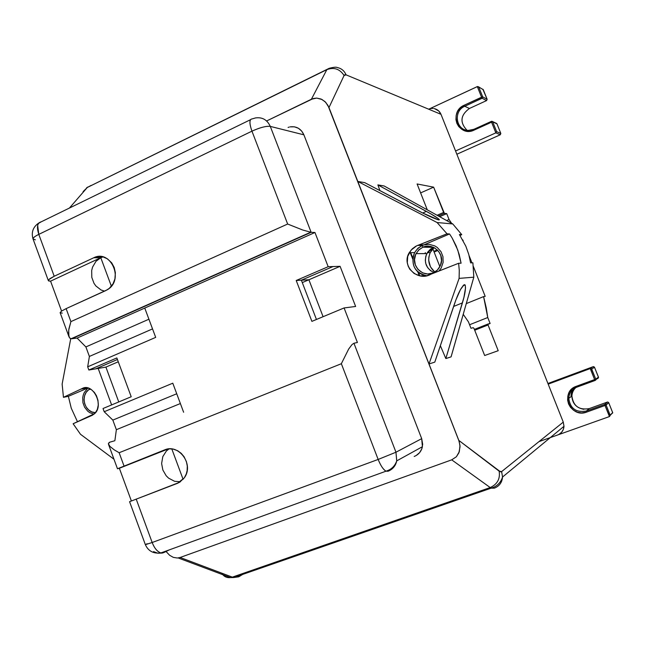 <?xml version="1.0" encoding="UTF-8"?>
<svg xmlns="http://www.w3.org/2000/svg" width="645" height="645" viewBox="0 0 645 645"><rect width="100%" height="100%" fill="white"/><g stroke="black" fill="none" stroke-linecap="round" stroke-linejoin="round"><path stroke-width="0.97" d="M434.69 108.715L438.777 110.996L440.995 114.318L563.27 422.12L563.988 426.232L563.319 429.473L561.626 432.255L559.054 434.343M558.32 434.714L557.562 435.02C561.472 433.424 563.617 430.513 563.988 426.305L502.544 477.018C502.084 482.444 499.375 486.153 494.417 488.136L491.168 488.16L490.208 487.556L232.337 577.138L233.675 577.541L238.723 576.815L242.705 574.405L238.723 576.815L233.667 577.541L232.337 577.138L490.208 487.556L451.71 459.845L456.394 456.741L458.901 452.79L460.046 446.751L459.24 441.623L327.91 105.32L324.87 101.499L321.017 99.024L316.695 98.088L313.422 98.483L266.82 120.865L311.39 99.241L326.846 69.652L87.293 187.477L69.41 208.069L87.293 187.477L329.16 68.322C333.675 67.161 336.408 66.911 337.359 67.572C341.431 68.386 344.341 70.813 346.075 74.852L344.882 74.723L344.091 75.497L328.974 107.554L458.813 440.406L500.544 471.858L501.616 471.608L563.27 422.12L440.995 114.318L346.075 74.852L440.995 114.318C439.624 111.166 437.31 109.255 434.053 108.578M429.151 109.037L429.917 108.787M430.707 108.61L431.505 108.489M432.311 108.441L433.118 108.465M98.177 368.424L111.625 404.915L98.177 368.424M166.475 551.943L169.651 555.297L173.344 557.377L177.319 558.014L180.124 557.474L451.71 459.845L180.124 557.474L232.337 577.138L180.124 557.474L177.319 558.014L173.344 557.377L169.651 555.297L166.475 551.943M449.041 219.51L451.573 223.275L449.041 219.51L446.719 213.632L449.041 219.51L446.638 220.55L449.041 219.51M462.731 239.884L463.191 240.722L462.731 239.884M469.109 255.694L471.93 262.829L469.109 255.694M473.414 266.562L485.193 296.361L483.597 296.603L486.282 307.979L487.757 317.525L490.119 323.492L488.08 323.992L488.047 324.967L498.214 350.703L484.661 355.508L474.027 328.507L473.245 327.684L470.963 328.257L468.455 321.887L463.231 314.317L468.455 321.887L470.963 328.257L473.245 327.684L474.027 328.507L484.661 355.508L498.214 350.703L488.047 324.967L474.712 330.232L488.047 324.967L488.08 323.992L474.381 329.41L490.119 323.492L487.757 317.525L469.576 324.741L487.757 317.525L483.597 296.603L485.193 296.361L473.414 266.562M439.874 266.683L432.835 248.785L439.874 266.683M427.288 209.843L417.097 183.962L433.634 187.155L443.615 212.431L444.381 213.35L446.719 213.632L439.656 216.68L446.719 213.632L444.381 213.35L438.35 215.962L444.381 213.35L433.634 187.155L420.613 192.903L433.634 187.155L417.097 183.962L427.288 209.843M91.155 185.397L87.293 187.477L83.108 191.613L87.293 187.477M221.67 573.123C223.71 576.493 226.653 577.985 230.499 577.589L232.337 577.138L230.499 577.589L178.149 557.941M230.499 577.589L233.667 577.541L491.159 488.152C501.012 485.314 502.455 476.768 502.544 477.018C502.084 482.444 499.375 486.153 494.417 488.136L491.159 488.152L490.208 487.556C497.368 484.25 500.351 478.784 499.141 471.156L458.813 440.406L459.99 445.453L459.313 451.677L456.394 456.741L451.71 459.845L490.208 487.556C497.368 484.25 500.351 478.784 499.141 471.156L501.616 471.608L502.544 477.018L501.616 471.608L563.27 422.12L563.988 426.305M337.359 67.572C341.439 68.386 344.341 70.813 346.075 74.852L344.091 75.497C339.786 68.942 334.037 66.991 326.846 69.652L311.39 99.241L316.695 98.088L322.024 99.499L325.733 102.345L328.974 107.554L344.091 75.497C339.786 68.942 334.037 66.991 326.846 69.652M437.084 215.261L443.615 212.431L437.084 215.261L452.774 223.944L461.764 234.659L460.03 235.449L461.764 234.659L452.774 223.944L419.395 205.473L437.084 215.261M437.826 250.47L434.117 252.034L437.826 250.47M473.583 268.247L474.01 268.07L473.583 268.247M437.278 249.905L433.851 251.357L437.278 249.905M466.287 303.593L483.597 296.603L466.287 303.593M500.818 133.451L496.989 123.864L496.247 123.284L496.972 123.856L500.818 133.451L500.27 134.773L500.818 133.451L496.61 131.612L495.844 132.862L496.61 131.612L492.707 121.873L496.61 131.612L500.818 133.451L496.972 123.856L492.707 121.873L491.571 122.195L495.844 132.862L500.278 134.773L456.853 154.236L500.27 134.773L495.844 132.862L455.555 150.978L495.844 132.862L491.571 122.195L473.099 130.524L469.342 131.298L465.311 130.887L461.602 129.202L458.692 126.509L456.845 123.284L455.95 119.623L456.152 115.52L457.587 111.488L460.095 108.094L464.166 105.24L481.565 97.202L477.316 86.583L428.707 109.207L477.534 86.519L478.824 87.204L482.71 96.895L487.12 99.257L483.29 89.711L478.348 86.696M496.972 123.856L492.707 121.873L491.571 122.195L491.401 121.365L491.974 121.292L491.417 121.365L491.571 122.195L474.091 130.113C458.498 137.861 448.178 111.916 464.166 105.24L482.71 96.895L482.154 98.242L486.572 100.588L469.423 108.473L486.572 100.588L482.154 98.242L464.763 106.272L469.423 108.473C460.417 115.124 459.595 122.381 466.972 130.242C459.595 122.381 460.417 115.124 469.423 108.473L464.763 106.272C453.04 111.021 455.894 130.419 468.318 130.387M456.853 154.244L500.278 134.773L500.834 133.499M496.561 123.388L496.997 123.905M473.898 129.314L468.496 130.387C455.967 130.613 452.951 111.061 464.763 106.272L464.166 105.24L464.763 106.272L482.154 98.242L482.71 96.895L487.12 99.257L486.628 100.555M491.998 121.292L492.707 121.873L491.417 121.365M486.62 100.572L469.423 108.473C460.441 115.133 459.619 122.381 466.972 130.242M481.565 97.202L477.316 86.583L478.824 87.204L482.71 96.895L481.565 97.202M491.361 121.389L473.954 129.282L474.091 130.113L473.938 129.282L491.369 121.381M487.136 99.314L483.315 89.768M482.847 89.228L487.128 99.266L486.572 100.588L487.144 99.298M483.307 89.719L482.903 89.252M576.848 387.153L595.125 380.437L595.722 379.115L594.617 379.566L595.722 379.115L591.376 368.722L590.207 368.553L594.617 379.566L576.316 386.299L576.848 387.153C571.849 389.257 569.148 392.99 568.745 398.352C570.236 408.567 576.114 412.792 586.37 411.026L586.611 412.107L586.37 411.026L589.256 408.599L586.37 411.026L604.744 404.423L606.098 405.028L604.744 404.423L607.356 402.077L604.744 404.423L605.002 405.495L586.611 412.107C570.204 418.678 559.505 391.765 576.316 386.299L576.848 387.153C571.922 389.225 569.229 392.886 568.753 398.159C570.132 408.487 576.001 412.776 586.37 411.026L604.744 404.423L605.002 405.495L606.098 405.028L610.146 415.13L609.638 416.46L605.002 405.495L609.428 416.565L538.962 441.632L609.428 416.565L610.146 415.13L612.742 412.865L608.695 402.682L606.098 405.028L610.146 415.13L612.677 412.623L608.687 402.665L605.002 405.495L586.611 412.107L581.621 412.913L577.388 412.187L573.502 410.212L570.462 407.269L568.535 403.883L567.624 400.134L567.85 396.014L569.374 392.071L572.026 388.854L576.316 386.299L594.617 379.566L590.207 368.553L593.174 366.683L547.928 383.485L593.174 366.683L590.207 368.553L548.185 384.146L590.433 368.497L591.699 369.061L595.722 379.115L598.471 377.172L594.505 367.271L591.699 369.061L594.505 367.271L593.174 366.683L594.513 367.271L598.479 377.164L597.899 378.462L596.319 379.042L597.899 378.462L598.544 377.462L594.505 367.271M589.256 408.599C579.033 410.325 573.252 406.108 571.889 395.933C572.131 392.233 573.703 389.217 576.598 386.895C573.647 389.266 572.075 392.345 571.881 396.127C573.349 406.189 579.137 410.341 589.256 408.599L607.356 402.077L589.256 408.599M575.211 386.758L575.211 386.758C572.381 389.475 570.986 392.797 571.027 396.731M583.798 409.293C576.34 407.898 572.373 403.512 571.881 396.127L568.745 398.352C569.124 392.999 571.809 389.266 576.799 387.145L595.101 380.429L594.617 379.566L595.101 380.429L595.722 379.115L598.463 377.156L595.448 380.252M608.695 402.682L607.84 402.029M113.972 459.232L80.488 434.279L113.972 459.232M62.13 384.097L70.732 338.673L62.13 384.097L63.46 397.32L82.342 388.435L85.205 387.742L88.228 388.097L91.211 389.491L94.396 392.434L96.46 395.748L97.967 400.319L98.266 405.052L97.331 409.406L95.307 412.913L92.412 415.227L73.119 423.741L80.488 434.279L73.119 423.741L94.613 413.655C104.385 405.415 92.88 382.412 82.197 388.5L63.46 397.32L62.13 384.097M68.37 396.32L71.273 408.237L77.505 421.79L71.273 408.237L68.37 396.32L63.46 397.32L68.37 396.32L87.897 388.008L68.37 396.32M93.993 414.203L89.671 412.598L87.647 411.091L84.576 407.189L82.947 402.746L82.721 397.651L83.245 395.087L84.205 392.676L87.156 388.846L84.205 392.676L83.245 395.087L82.721 397.651L82.947 402.746L84.576 407.189L87.647 411.091L89.671 412.598L93.993 414.203M87.317 387.879L81.141 389.088L87.317 387.879M86.099 387.734L82.197 388.5L86.099 387.734M88.147 388.072L87.156 388.846M95.492 412.695L91.84 411.929L88.72 410.01L86.245 407.14L84.64 403.577L84.06 399.666L84.584 395.812L86.14 392.394L88.768 389.62C79.98 395.949 84.6 412.615 95.492 412.695M464.247 284.663L465.23 285.171L465.521 287.904L463.932 297.321L445.84 358.564L451.065 356.878L473.817 277.189L459.103 278.382L428.998 363.982L434.803 362.111L455.83 300.102L460.417 289.669L464.013 284.767M451.282 356.185L451.065 356.878L445.84 358.564L462.417 302.892C465.093 294.023 465.98 288.033 465.085 284.913C462.247 285.227 458.676 291.653 454.378 304.182L434.803 362.111L428.998 363.982L357.806 181.455L364.715 182.64L417.476 210.334C426.49 215.067 433.456 218.244 438.374 219.848C440.366 219.663 436.367 216.849 426.385 211.391L422.685 213.003L426.385 211.391L377.881 184.897L384.122 185.97L419.395 205.473L384.122 185.97L377.881 184.897L379.929 190.622L377.881 184.897L431.126 214.051L438.149 218.494L439.422 219.743L438.713 219.921L422.854 213.084L364.715 182.64L357.806 181.455L437.092 222.533L452.774 223.944L437.092 222.533L357.806 181.455L428.998 363.982L459.103 278.382L459.272 270.376L458.635 263.273L427.014 275.689L419.895 275.85L414.154 273.52L409.769 269.199L408.156 266.071L407.285 262.62L407.713 256.428L411.018 250.163L416.638 245.842L447.017 233.804L437.092 222.533L447.017 233.804L449.557 233.95L423.829 244.915L429.256 244.342L434.819 245.914L437.286 247.486L441.019 251.711L442.954 256.629L443.139 262.354L441.204 268.014L438.963 271.037L441.204 268.014L443.139 262.354L442.954 256.629L441.019 251.711L437.286 247.486L434.819 245.914L429.256 244.342L423.829 244.915L449.557 233.95L452.137 237.997L449.557 233.95L447.017 233.804L419.387 244.81L423.829 244.915L419.387 244.81L417.67 245.39L422.233 245.487L423.829 244.915L422.233 245.487C414.122 250.042 411.325 256.887 413.856 266.014C416.065 271.472 420.322 274.73 426.635 275.778C414.533 272.416 410.51 264.708 414.566 252.647L417.952 248.236L422.233 245.487L417.67 245.39L415.517 246.43L412.332 248.785L409.365 252.493C400.755 265.667 417.605 282.252 430.925 274.214L458.635 263.273L459.272 270.376L459.103 278.382L473.817 277.189L451.282 356.185M419.274 275.713L417.718 271.739M412.776 259.121L410.236 252.647M412.865 258.113L410.728 252.647M472.89 262.797L473.817 277.189L472.89 262.797L470.608 262.87L468.746 254.348L465.819 246.164L459.401 234.522L461.764 234.659L459.401 234.522L465.819 246.164L468.746 254.348L470.608 262.87L472.89 262.797M419.806 275.834L418.46 272.4M434.101 247.607L431.561 250.316L429.989 253.098L428.869 257.033L428.715 260.37L430.433 266.804L434.811 272.085C428.78 266.675 427.264 260.153 430.255 252.517L434.101 247.607M453.612 306.456L462.417 302.892L453.612 306.456M440.358 345.672L445.84 358.564L440.358 345.672M461.094 263.192L457.797 250.123L452.137 237.997L456.168 245.955L459.167 254.396L461.094 263.192L458.635 263.273L461.094 263.192M433.029 272.988L427.683 273.996L422.701 272.891L417.912 269.344L415.324 264.861L414.517 259.669L415.638 254.541L418.5 250.212L422.902 247.188L422.265 245.576L423.829 244.915L422.265 245.576L422.902 247.188L429.256 246.188L434.907 248.067L438.737 251.566L440.769 255.452L441.503 260.653L440.309 265.788L437.342 270.102L433.029 272.988C436.56 271.553 439.14 268.755 440.769 264.595C445.179 253.751 432.787 242.52 422.902 247.188L419.065 249.663L416.057 253.638C409.736 264.756 422.257 277.858 433.029 272.988M425.361 252.655L424.902 253.614M433.472 247.358L422.902 247.188L433.529 247.333L430.441 249.164L427.603 252.251L425.837 256.097L425.313 260.314L425.837 263.692L427.595 267.506L430.417 270.578L433.948 272.561C425.982 268.505 423.604 262.192 426.813 253.614L433.472 247.358M429.989 247.301L431.207 246.519M288.081 127.444L289.097 127.105M290.137 126.855L294.41 126.815L298.337 128.234L301.65 131.032L303.892 134.829L421.693 438.656L422.685 444.349L421.814 448.823L419.589 452.661L416.178 455.523M415.203 456.031L414.203 456.45C418.589 454.677 421.322 451.435 422.41 446.719L421.693 438.656L303.892 134.829L270.287 126.396C266.143 125.92 260.032 127.508 251.953 131.161L287.654 224.033L302.795 230.039L311.148 232.329L71.748 338.746L77.11 338.085L314.962 232.498L311.148 232.329L270.287 126.396C267.199 119.744 262.225 116.93 255.364 117.962M163.54 552.725L169.417 549.83L163.54 552.725L161.089 552.999C157.372 551.757 154.397 548.258 152.172 542.501C154.477 548.306 157.372 551.789 160.847 552.942L163.54 552.725M308.891 279.761L323.089 316.703L308.891 279.761L340.1 266.329L302.287 282.599L308.891 279.761L301.368 280.196L316.445 319.477L301.368 280.196L308.891 279.761M355.629 306.464L340.1 266.329L333.022 266.554L301.368 280.196L333.022 266.554L328.168 266.699L296.216 280.494L301.368 280.196L296.216 280.494L311.898 321.371L344.083 307.947L355.629 306.464L344.083 307.947L357.419 342.487L353.936 343.237L357.419 342.487L344.083 307.947L311.898 321.371L296.216 280.494L328.168 266.699L340.1 266.329L355.629 306.464M118.269 361.781L105.901 367.102L118.761 401.94L105.901 367.102L118.269 361.781M117.43 359.499L95.774 368.835L105.901 367.102L95.774 368.835L117.43 359.499M255.525 117.922L252.122 118.914C249.252 119.172 249.196 123.251 251.953 131.161C249.236 123.348 249.284 119.269 252.122 118.914L255.517 117.93C262.338 116.995 267.264 119.817 270.287 126.396L311.148 232.329L314.962 232.498L144.754 308.06L155.695 337.375L87.68 366.82L155.695 337.375L144.754 308.06L77.11 338.085L85.89 346.929L89.389 356.435L152.534 328.902L89.389 356.435L87.68 366.82L88.857 370.02L116.85 357.935L131.209 396.748L103.023 408.511L104.2 411.728L112.835 420.097L116.366 429.691L180.374 403.544L116.366 429.691L114.963 440.084L116.366 429.691L112.835 420.097L104.2 411.728L103.023 408.511L131.209 396.748L116.85 357.935L88.857 370.02L95.774 368.835L88.857 370.02L87.68 366.82L89.389 356.435L85.89 346.929L77.11 338.085L71.748 338.746L311.148 232.329L302.795 230.039L287.654 224.033L70.902 321.621L68.926 328.805L68.475 333.626L69.378 337.593L70.66 338.649L71.659 338.504M289.976 126.888C296.41 126.033 301.046 128.686 303.892 134.829L270.287 126.396C266.369 125.872 260.257 127.46 251.953 131.161L38.797 234.369L37.66 225.46M38.507 223.396L41.167 221.848C37.265 222.799 36.475 226.967 38.797 234.369L54.212 276.253L93.727 257.774L97.532 256.613L103.015 256.879L107.449 258.839L111.722 262.886L114.213 267.522L115.374 272.73L114.915 278.946L113.02 283.832L109.287 288.371L105.877 290.54L66.121 308.632L107.384 289.734C124.622 279.938 110.682 248.97 93.727 257.774L54.212 276.253L38.797 234.369C34.838 236.336 32.919 237.876 33.048 238.981C33.064 237.779 34.975 236.239 38.797 234.369L251.953 131.161L287.654 224.033L70.902 321.621L66.121 308.632L70.902 321.621L68.717 330.127L68.902 336.561L60.114 312.632L61.702 310.979L66.121 308.632L61.702 310.979L60.122 312.672M35.386 239.835L33.048 238.989C31.097 232.289 33.032 226.943 38.853 222.96M114.874 440.728L109.771 442.188L114.874 440.728M109.771 442.188L108.36 443.687L109.908 446.38L114.213 449.839L119.14 452.734L341.35 363.716L378.155 459.45C380.816 465.916 383.444 469.818 386.041 471.173L388.016 471.261C392.684 469.375 395.587 465.956 396.715 460.998L395.966 452.218L421.693 438.656L395.966 452.218L353.936 343.237L395.966 452.218L378.155 459.45C380.663 465.666 383.291 469.576 386.041 471.173L388.016 471.261C392.684 469.383 395.595 465.916 396.748 460.861L395.966 452.218L378.155 459.45L152.172 542.501L145.375 544.694L147.092 543.727M314.962 232.498L328.168 266.699L314.962 232.498M61.573 311.067L50.576 281.156L61.573 311.067M422.41 446.719L396.748 460.861C394.917 466.101 391.354 469.536 386.041 471.173L160.847 552.942C153.429 553.845 148.277 551.096 145.375 544.694L152.172 542.501L136.216 499.149L129.581 501.689L131.387 500.988L119.357 468.262L117.479 468.77L164.943 449.767L168.893 448.831L172.949 449.033L177.673 450.742L181.18 453.298L184.059 456.708L186.405 461.626L187.284 466.061L187.147 470.536L186.292 473.954L184.357 477.776L179.576 482.307L136.216 499.149L152.172 542.501L378.155 459.45L341.35 363.716L348.655 349.074L351.985 344.607L353.936 343.237L351.985 344.607L348.655 349.074L341.35 363.716L119.14 452.734L124.009 465.964L119.14 452.734L114.213 449.839L109.908 446.38L108.36 443.687L109.263 442.373M162.451 553.055L157.912 553.225L153.526 551.612M97.822 256.573L98.258 257.742L97.822 256.573M85.89 346.929L148.914 319.219L85.89 346.929M183.623 412.252L172.787 383.195L183.623 412.252M104.2 411.728L172.787 383.195L104.2 411.728M112.835 420.097L176.73 393.772L112.835 420.097M62.315 313.099L60.251 312.873M104.546 291.145L101.023 289.968L95.839 285.928L93.977 283.268L91.8 277.39L91.679 270.545L92.549 267.111L96 261.289L100.789 257.718L50.576 281.156L48.818 280.994L48.319 280.333L49.834 278.688L54.212 276.253L48.649 279.72L48.456 280.785L50.576 281.156L100.789 257.718L111.383 286.235L100.789 257.718L96 261.289L92.549 267.111L91.679 270.545L91.8 277.39L93.977 283.268L95.839 285.928L101.023 289.968L104.546 291.145M103.055 256.895L100.789 257.718L93.727 257.774L100.789 257.718L103.055 256.895M71.184 338.754L69.749 338.069L68.902 336.561M171.78 448.856L183.115 479.372L171.78 448.856M169.127 448.815L166.386 450.992L162.798 456.636L161.621 463.521L162.854 470.003L166.136 475.704L168.595 478.147L174.626 481.315L180.447 481.75L174.626 481.315L168.595 478.147L166.136 475.704L162.854 470.003L161.621 463.521L162.798 456.636L166.386 450.992L169.127 448.815M129.581 501.689L177.399 483.363L184.228 477.961C194.459 464.424 178.73 443.696 164.943 449.767L117.487 468.762L168.329 448.896L119.357 468.262L131.387 500.988L129.572 501.689L145.375 544.694M166.676 449.21L164.943 449.767L166.676 449.21M178.044 483.097L131.387 500.988L178.044 483.097M86.575 187.872L87.639 187.106M496.247 123.284L492.457 121.518M473.898 129.298L468.496 130.387M612.685 412.623L608.703 402.673M612.685 412.615L610.178 415.42M593.731 366.642L594.513 367.271M90.776 389.217L88.768 389.62M465.053 284.872L462.941 285.735M414.566 252.647L409.285 252.647M430.191 252.655L427.345 252.655M416.057 253.638L426.813 253.614M250.486 119.704L41.167 221.848M71.103 338.746L310.6 232.273M33.048 238.981L48.319 280.551M108.553 444.469L117.479 468.77"/></g></svg>
